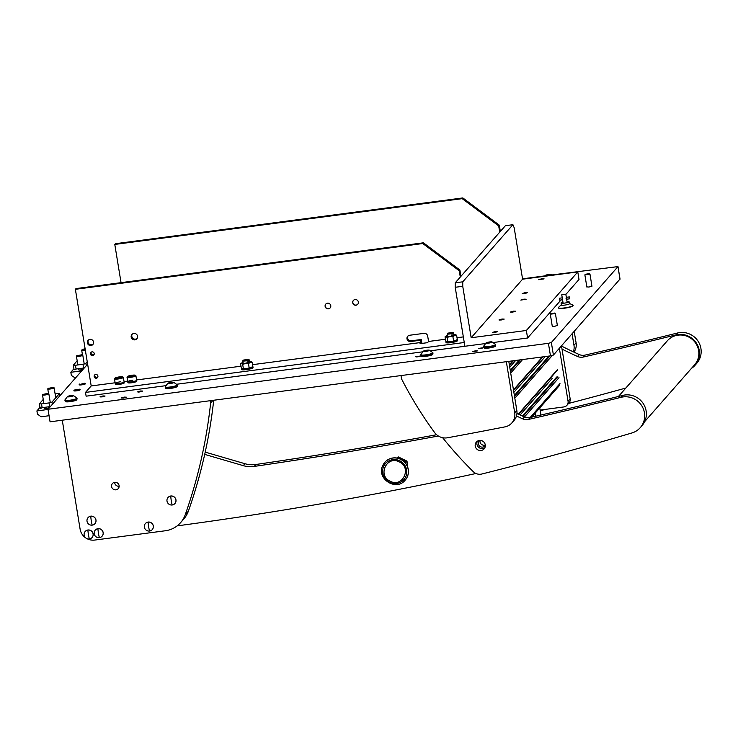 <?xml version="1.0" encoding="UTF-8"?>
<svg xmlns="http://www.w3.org/2000/svg" width="738" height="738" viewBox="0 0 738 738"><rect width="100%" height="100%" fill="white"/><g stroke="black" fill="none" stroke-linecap="round" stroke-linejoin="round"><path stroke-width="1.11" d="M540.105 410.07L563.86 406.942A5.157 4.991 -138.7 0 0 568.057 401.26L559.376 348.262M568.057 401.26L570.16 398.861L561.489 345.864M570.16 398.861A5.157 4.991 41.3 0 1 569.016 402.92L566.913 405.319M517.052 413.548L516.969 413.059M591.922 286.058L588.961 287.054L586.839 286.888M557.356 325.412L554.395 326.417L552.273 326.251M475.29 350.827L477.468 350.891L472.255 351.749L475.29 350.827M124.132 397.099L126.299 397.164L123.264 398.086L121.087 398.022L124.132 397.099M102.112 396.915L105.073 396.02L102.951 395.955L99.99 396.85L102.112 396.915M139.731 391.961L142.702 391.057L140.58 390.992L137.619 391.896L139.731 391.961M480.604 348.567L483.565 347.672L478.482 348.502L480.604 348.567M417.892 356.832L420.854 355.937L415.771 356.768L417.892 356.832M619.985 279.065L553.408 355.061L550.474 355.873L548.417 343.318L551.351 342.515L617.992 266.584L552.476 274.877M522.541 278.826L544.709 275.901M548.417 343.318L48.016 409.267L87.628 364.157M550.474 355.873L50.073 421.813L48.016 409.267M525.216 292.626L527.384 292.691L524.349 293.613L522.172 293.549L525.216 292.626M502.025 319.028L504.202 319.093L501.167 320.006L498.989 319.941L502.025 319.028M541.83 278.752L544.063 278.816L538.722 279.693L541.83 278.752M495.466 331.556L497.689 331.62L494.58 332.561L492.347 332.497L495.466 331.556L492.421 332.414L494.58 332.552L497.596 331.565L495.456 331.565M513.38 311.15L515.604 311.224L512.495 312.165L510.262 312.091L513.38 311.15M523.915 299.148L526.148 299.222L520.807 300.098L523.915 299.148M455.217 287.285L455.235 282.802L462.763 281.815L462.744 286.298L455.217 287.285L464.875 346.27L485.226 343.585M455.235 282.802L505.401 225.69L512.928 224.693L462.763 281.815M493.464 342.497L527.587 338.004L560.991 299.969M565.861 294.425L579.016 279.444L577.78 271.916L522.596 279.185L514.174 227.738L512.928 224.693M527.587 338.004L526.351 330.476L577.78 271.916M526.351 330.476L471.167 337.746L522.596 279.185M471.167 337.746L462.744 286.298M330.181 307.866A2.897 2.804 41.3 0 1 325.246 306.261A2.897 2.804 41.3 0 1 325.827 304.047M325.126 306.39A2.897 2.804 41.3 0 1 328.714 303.3A2.897 2.804 41.3 0 1 330.126 307.93A2.897 2.804 41.3 0 1 325.126 306.39M357.773 304.231A2.897 2.804 41.3 0 1 352.838 302.626A2.897 2.804 41.3 0 1 353.419 300.412M352.718 302.755A2.897 2.804 41.3 0 1 356.306 299.665A2.897 2.804 41.3 0 1 357.718 304.296A2.897 2.804 41.3 0 1 352.718 302.755M137.13 338.438A3.284 3.183 41.3 0 1 132.25 334.157M131.179 337.081A3.284 3.183 41.3 0 1 135.248 333.576A3.284 3.183 41.3 0 1 136.844 338.825A3.284 3.183 41.3 0 1 131.179 337.081M94.049 354.609A1.928 1.873 41.3 0 1 91.244 352.146M90.451 353.982A1.928 1.873 41.3 0 1 92.84 351.925A1.928 1.873 41.3 0 1 93.781 355.015A1.928 1.873 41.3 0 1 90.451 353.982M97.748 377.192A1.928 1.873 41.3 0 1 94.944 374.729M94.15 376.574A1.928 1.873 41.3 0 1 96.54 374.507A1.928 1.873 41.3 0 1 97.481 377.598A1.928 1.873 41.3 0 1 94.15 376.574M93.551 342.035A3.155 3.053 -138.7 0 0 88.108 340.356A3.155 3.053 -138.7 0 0 89.649 345.402A3.155 3.053 -138.7 0 0 93.551 342.035M88.459 340.024A3.155 3.053 -138.7 0 0 93.136 344.139M165.672 385.697L86.125 396.177L85.507 392.413L91.198 385.937L75.377 289.305L76.005 288.586L423.409 242.811L459.903 270.053L460.927 276.326M421.942 343.41L421.306 339.489L411.269 340.808A3.22 3.118 41.3 0 1 408.049 335.938M176.816 384.23L422.514 351.851M430.761 350.762L464.875 346.27L464.257 342.506L85.507 392.413M428.566 341.473L427.514 342.672L419.987 343.668L421.038 342.469L420.669 340.209L410.632 341.528A3.22 3.118 41.3 0 1 407.699 336.27A3.22 3.118 41.3 0 1 409.608 335.255L424.036 333.355A3.22 3.118 41.3 0 1 427.68 336.076L428.566 341.473L445.438 339.249M91.198 385.937L115.11 382.782M124.058 381.601L127.656 381.131M136.595 379.95L241.012 366.196M252.599 364.664L421.038 342.469M457.025 337.727L463.344 336.897M460.291 277.045L459.267 270.772L422.773 243.531L423.409 242.811M75.377 289.305L422.773 243.531M459.903 270.053L459.267 270.772M420.669 340.209L421.306 339.489M498.685 225.893L462.191 198.651L462.827 197.932L499.312 225.173L498.685 225.893L499.709 232.166M462.191 198.651L114.787 244.435L121.05 282.654M462.827 197.932L115.423 243.706L114.787 244.435M500.346 231.446L499.312 225.173M82.877 369.563A3.22 0.517 170.7 0 1 81.3 369.839A3.22 0.517 170.7 0 1 78.643 369.766L78.468 368.714M75.396 378.087L71.346 375.421L70.839 372.284L81.761 370.845M82.352 368.64A3.22 0.517 170.7 0 1 83.8 368.52M73.92 368.769L70.839 372.284M48.939 408.206A3.22 0.517 170.7 0 1 47.361 408.483A3.22 0.517 170.7 0 1 44.704 408.4L44.538 407.348M49.068 415.725L41.06 416.786L37.417 414.055L36.9 410.918L48.044 409.452M48.413 407.284A3.22 0.517 170.7 0 1 49.861 407.155M39.981 407.413L36.9 410.918M83.68 368.022L75.977 369.037L74.833 369.756L73.966 368.899L74.28 369.72M83.597 368.031L82.979 364.268L75.451 365.264L76.069 369.028M73.957 369.009L73.33 365.199L77.176 360.781M87.268 361.915L85.903 363.465L86.272 365.697M93.532 354.738L91.973 354.609M73.33 365.199L75.451 365.264M82.979 364.268L85.903 363.465M49.75 406.666L42.038 407.68L40.904 408.4L40.036 407.533L40.341 408.354M49.658 406.675L49.04 402.911L41.513 403.898L42.131 407.671M40.018 407.653L39.391 403.843L43.238 399.415M55.064 393.631L59.593 393.372L51.974 402.099L52.333 404.341M39.391 403.843L41.513 403.898M49.04 402.911L51.974 402.099M562.946 302.146A4.059 0.655 -9.3 0 0 561.065 303.023A4.059 0.655 -9.3 0 0 564.404 303.124A4.059 0.655 -9.3 0 0 569.072 301.713A4.059 0.655 -9.3 0 0 567.015 301.482M569.302 298.06L569.33 296.916L569.302 298.06M566.055 298.484L566.609 299.213L566.295 297.331M562.596 299.748L562.282 297.857L559.303 298.244L559.552 300.154L562.559 299.757M565.778 294.194L561.738 294.794L565.778 294.194M561.738 294.794L562.282 297.857M558.546 307.359A7.537 1.208 -9.3 0 0 558.472 307.423A7.537 1.208 -9.3 0 0 558.417 307.478A7.537 1.208 -9.3 0 0 558.38 307.857L558.648 308.133A7.315 1.172 -9.3 0 0 565.705 308.032A7.315 1.172 -9.3 0 0 572.928 305.883A7.315 1.172 -9.3 0 0 572.992 305.781A7.315 1.172 -9.3 0 0 573.02 305.68M569.072 301.713L569.432 303.871A4.059 0.655 -9.3 0 0 569.312 303.835M558.38 307.857A7.537 1.208 -9.3 0 0 565.649 307.755A7.537 1.208 -9.3 0 0 573.085 305.55A7.537 1.208 -9.3 0 0 573.158 305.44A7.537 1.208 -9.3 0 0 572.937 305.052L569.468 303.484A4.28 0.683 -9.3 0 0 569.358 303.447M561.35 304.757A4.28 0.683 -9.3 0 0 561.258 304.831A4.28 0.683 -9.3 0 0 561.221 304.868A4.28 0.683 -9.3 0 0 561.212 305.08A4.28 0.683 -9.3 0 0 565.336 305.015A4.28 0.683 -9.3 0 0 569.551 303.77A4.28 0.683 -9.3 0 0 569.598 303.705A4.28 0.683 -9.3 0 0 569.468 303.484M129.51 375.697A3.994 0.637 -9.3 0 0 127.471 376.509A3.994 0.637 -9.3 0 0 129.132 376.86A3.994 0.637 -9.3 0 0 133.246 376.242A3.994 0.637 -9.3 0 0 135.248 375.227A3.994 0.637 -9.3 0 0 129.51 375.697M135.248 375.227L135.829 375.642A4.511 0.72 170.7 0 1 135.912 375.743A4.511 0.72 170.7 0 1 133.569 376.777A4.511 0.72 170.7 0 1 127.01 377.201A4.511 0.72 170.7 0 1 127.047 377.072L127.471 376.509M132.157 375.494L128.864 376.362L132.849 376.02L133.892 375.577L132.157 375.494M127.01 377.201L127.748 381.721A4.511 0.72 -9.3 0 0 134.316 381.297A4.511 0.72 -9.3 0 0 136.65 380.264A4.511 0.72 170.7 0 1 131.465 381.832A4.511 0.72 170.7 0 1 127.748 381.721A4.511 0.72 170.7 0 1 132.932 380.153M135.912 375.743L136.807 381.205A4.511 0.72 170.7 0 1 131.613 382.773A4.511 0.72 170.7 0 1 127.905 382.662L127.748 381.721M116.964 377.349A3.994 0.637 -9.3 0 0 114.934 378.16A3.994 0.637 -9.3 0 0 116.586 378.511A3.994 0.637 -9.3 0 0 120.709 377.893A3.994 0.637 -9.3 0 0 122.711 376.887A3.994 0.637 -9.3 0 0 116.964 377.349M122.711 376.887L123.292 377.293A4.511 0.72 170.7 0 1 123.366 377.395A4.511 0.72 170.7 0 1 121.032 378.437A4.511 0.72 170.7 0 1 114.464 378.852A4.511 0.72 170.7 0 1 114.51 378.732L114.934 378.16M119.621 377.146L116.327 378.013L120.312 377.671L121.346 377.229L119.621 377.146M114.464 378.852L115.211 383.373A4.511 0.72 -9.3 0 0 121.77 382.948A4.511 0.72 -9.3 0 0 124.104 381.915A4.511 0.72 170.7 0 1 118.919 383.483A4.511 0.72 170.7 0 1 115.211 383.373A4.511 0.72 170.7 0 1 120.395 381.804M123.366 377.395L124.261 382.856A4.511 0.72 170.7 0 1 119.076 384.424A4.511 0.72 170.7 0 1 115.359 384.314L115.211 383.373M75.267 390.291L79.52 389.203L74.335 390.051L75.267 390.291M79.52 389.203L80.147 389.646A3.22 0.517 170.7 0 1 80.211 389.719A3.22 0.517 170.7 0 1 78.422 390.485A3.22 0.517 170.7 0 1 75.008 390.965A3.22 0.517 170.7 0 1 73.846 390.762A3.22 0.517 170.7 0 1 73.883 390.67L74.335 390.051M543.98 278.918L538.786 279.61L543.98 278.918M43.127 394.369L48.164 393.336L43.127 394.369M48.653 393.714A3.22 0.517 170.7 0 1 48.8 393.778A3.22 0.517 170.7 0 1 48.856 393.852A3.22 0.517 170.7 0 1 46.282 394.793A3.22 0.517 170.7 0 1 42.693 395.033A3.22 0.517 170.7 0 1 42.5 394.895A3.22 0.517 170.7 0 1 42.527 394.802L42.989 394.184M241.64 368.234A5.793 0.932 -9.3 0 0 241.437 368.539L241.594 369.48A5.793 0.932 -9.3 0 0 246.363 369.627A5.793 0.932 -9.3 0 0 253.033 367.607L252.876 366.666A5.793 0.932 -9.3 0 0 252.747 366.509M241.437 368.539A5.793 0.932 -9.3 0 0 246.215 368.686A5.793 0.932 -9.3 0 0 252.876 366.666M446.066 341.297A5.793 0.932 -9.3 0 0 445.863 341.602L446.02 342.543A5.793 0.932 -9.3 0 0 450.789 342.681A5.793 0.932 -9.3 0 0 457.459 340.67L457.311 339.729A5.793 0.932 -9.3 0 0 457.173 339.572M445.863 341.602A5.793 0.932 -9.3 0 0 450.641 341.74A5.793 0.932 -9.3 0 0 457.311 339.729M248.457 359.268L243.272 360.116L245.44 360.255L248.457 359.268L249.084 359.71A3.22 0.517 170.7 0 1 249.14 359.784A3.22 0.517 170.7 0 1 245.44 360.91A3.22 0.517 170.7 0 1 242.784 360.827L243.162 363.105A3.22 0.517 -9.3 0 0 245.809 363.179A3.22 0.517 -9.3 0 0 249.518 362.063A3.22 0.517 -9.3 0 0 246.861 361.98M252.184 366.934A5.157 0.83 170.7 0 1 252.082 367.035A5.157 0.83 170.7 0 1 251.206 367.469L252.876 366.389L252.202 362.266L250.385 362.45A5.157 0.83 -9.3 0 0 251.178 361.555A5.157 0.83 -9.3 0 0 251.169 361.546L252.202 362.266M252.082 367.035L252.876 366.389M250.957 367.552A5.157 0.83 170.7 0 1 246.501 368.539L251.206 367.469M246.132 368.585A5.157 0.83 170.7 0 1 242.461 368.677L246.501 368.539M243.051 362.469A5.157 0.83 -9.3 0 0 242.534 362.635L242.295 362.718A5.157 0.83 -9.3 0 0 241.418 363.151A5.157 0.83 -9.3 0 0 241.501 363.622L240.616 363.797L241.317 363.253M251.169 361.546L251.04 361.509A5.157 0.83 -9.3 0 0 249.407 361.426M248.466 363.613L245.68 363.52A5.157 0.83 -9.3 0 0 250.136 362.533L248.466 363.613L249.14 367.736M242.461 368.677L242.322 368.64A5.157 0.83 170.7 0 1 242.313 368.631L241.289 367.921L240.616 363.797M241.501 363.622L241.64 363.659A5.157 0.83 -9.3 0 0 245.302 363.566L245.68 363.52M245.302 363.566L242.673 364.369L241.64 363.659M243.346 368.502L242.673 364.369M452.883 332.331L447.698 333.179L449.866 333.318L452.883 332.331L453.51 332.773A3.22 0.517 170.7 0 1 453.566 332.847A3.22 0.517 170.7 0 1 449.866 333.963A3.22 0.517 170.7 0 1 447.21 333.89L447.588 336.168A3.22 0.517 -9.3 0 0 450.235 336.242A3.22 0.517 -9.3 0 0 453.944 335.126A3.22 0.517 -9.3 0 0 451.287 335.043M456.61 339.997A5.157 0.83 170.7 0 1 456.508 340.098A5.157 0.83 170.7 0 1 455.632 340.532L457.302 339.452L456.628 335.329L454.811 335.513A5.157 0.83 -9.3 0 0 455.614 334.618A5.157 0.83 -9.3 0 0 455.595 334.609L456.628 335.329M456.508 340.098L457.302 339.452M455.392 340.615A5.157 0.83 170.7 0 1 450.927 341.602L455.632 340.532M450.558 341.648A5.157 0.83 170.7 0 1 446.887 341.74L450.927 341.602M447.477 335.532A5.157 0.83 -9.3 0 0 446.96 335.698L446.721 335.781A5.157 0.83 -9.3 0 0 445.844 336.214A5.157 0.83 -9.3 0 0 445.927 336.676L445.042 336.851L445.743 336.316M455.595 334.609L455.466 334.572A5.157 0.83 -9.3 0 0 453.842 334.489M452.892 336.666L450.106 336.583A5.157 0.83 -9.3 0 0 454.562 335.596L452.892 336.666L453.566 340.799M446.887 341.74L446.758 341.694A5.157 0.83 170.7 0 1 446.739 341.694L445.724 340.984L445.042 336.851M445.927 336.676L446.066 336.712A5.157 0.83 -9.3 0 0 449.737 336.629L450.106 336.583M449.737 336.629L447.099 337.432L446.066 336.712M447.772 341.556L447.099 337.432M242.784 360.827A3.22 0.517 170.7 0 1 242.811 360.734L243.272 360.116M447.21 333.89A3.22 0.517 170.7 0 1 447.237 333.797L447.698 333.179M85.101 348.705L82.186 349.544L85.239 349.544M85.34 350.181A3.22 0.517 170.7 0 1 81.9 350.393A3.22 0.517 170.7 0 1 81.706 350.255A3.22 0.517 170.7 0 1 81.733 350.163L82.186 349.544M77.056 355.734L82.102 354.692L77.056 355.734M82.591 355.079A3.22 0.517 170.7 0 1 82.73 355.135A3.22 0.517 170.7 0 1 82.785 355.209A3.22 0.517 170.7 0 1 80.221 356.15A3.22 0.517 170.7 0 1 76.632 356.389A3.22 0.517 170.7 0 1 76.429 356.251A3.22 0.517 170.7 0 1 76.457 356.168L76.918 355.541M48.394 388.373L53.431 387.33L48.394 388.373M53.92 387.718A3.22 0.517 170.7 0 1 54.068 387.773A3.22 0.517 170.7 0 1 54.123 387.856A3.22 0.517 170.7 0 1 51.549 388.788A3.22 0.517 170.7 0 1 47.97 389.027A3.22 0.517 170.7 0 1 47.767 388.889A3.22 0.517 170.7 0 1 47.795 388.806L48.256 388.179M80.534 384.295L84.787 383.206L80.534 384.295M84.787 383.206L85.423 383.64A3.22 0.517 170.7 0 1 85.479 383.723A3.22 0.517 170.7 0 1 83.689 384.489A3.22 0.517 170.7 0 1 80.276 384.968A3.22 0.517 170.7 0 1 79.123 384.766A3.22 0.517 170.7 0 1 79.15 384.673L79.612 384.055M535.447 413.52A9.022 8.736 41.3 0 1 534.653 413.741M479.506 440.448A3.893 3.773 -138.7 0 0 481.111 446.97A3.893 3.773 -138.7 0 0 485.327 445.558M480.087 440.411A3.893 3.773 -138.7 0 0 485.29 444.986M475.973 473.501A3864.712 3744.022 41.3 0 1 177.166 525.871M204.712 454.387L243.282 465.65A25.765 24.963 -138.7 0 0 254.176 466.425A5152.947 4992.035 -138.7 0 0 438.372 436.02M205.21 452.117L244.97 463.722A25.765 24.963 -138.7 0 0 255.865 464.497A5152.947 4992.035 -138.7 0 0 436.619 434.737M119.15 486.231A3.865 3.745 41.3 0 1 114.685 482.311M111.576 486.573A3.865 3.745 41.3 0 1 116.355 482.449A3.865 3.745 41.3 0 1 118.237 488.621A3.865 3.745 41.3 0 1 111.576 486.573M86.826 538.583A12.878 12.481 -138.7 0 0 94.713 540.068L165.33 530.76A25.765 24.963 -138.7 0 0 180.579 522.67A25.765 24.963 -138.7 0 0 185.22 514.746A515.29 499.202 -138.7 0 0 210.634 403.013L212.978 400.347M210.256 400.706L210.634 403.013M62.269 420.208L80.11 529.174A12.878 12.481 -138.7 0 0 85.995 538.085M185.22 514.746L188.384 511.148A515.29 499.202 -138.7 0 0 213.706 400.245M188.384 511.148A25.765 24.963 41.3 0 1 183.744 519.063L180.579 522.67M574.201 331.38L576.092 342.902A12.878 12.481 41.3 0 1 573.961 352.137M573.315 351.832A12.878 12.481 -138.7 0 0 573.98 345.301L576.092 342.902M572.098 333.779L573.98 345.301M508.786 361.362L516.821 410.393A12.878 12.481 41.3 0 1 513.962 420.549L511.849 422.948A12.878 12.481 -138.7 0 0 514.709 412.791L516.821 410.393M400.992 375.568L401.527 378.852A386.472 374.406 -138.7 0 0 434.627 432.56A12.878 12.481 -138.7 0 0 447.496 437.772A5152.947 4992.035 -138.7 0 0 504.995 426.868A12.878 12.481 -138.7 0 0 511.849 422.948M506.342 361.685L514.709 412.791M618.444 396.463L667.281 340.855A18.164 17.601 41.3 0 1 685.427 335.716A18.164 17.601 41.3 0 1 698.499 349.886A18.164 17.601 41.3 0 1 694.578 364.83L644.578 421.758M442.643 437.717A386.472 374.406 -138.7 0 0 473.224 471.619A9.022 8.736 -138.7 0 0 481.822 474.017A3864.712 3744.022 -138.7 0 0 631.922 432.966A18.81 18.219 -138.7 0 0 640.261 427.653L641.949 425.734A18.81 18.219 -138.7 0 0 643.831 404.507A18.81 18.219 -138.7 0 0 624.274 395.079A18.81 18.219 -138.7 0 0 622.78 395.384A5152.947 4992.035 41.3 0 1 530.124 417.524A9.022 8.736 41.3 0 1 524.432 416.952A386.472 374.406 41.3 0 1 516.941 413.492M640.261 427.653A18.81 18.219 -138.7 0 0 642.152 406.426A18.81 18.219 -138.7 0 0 622.595 396.998A18.81 18.219 -138.7 0 0 621.101 397.302A5152.947 4992.035 41.3 0 1 528.436 419.442A9.022 8.736 41.3 0 1 522.753 418.87A386.472 374.406 41.3 0 1 516.471 415.983M481.213 450.475A5.157 4.991 -138.7 0 0 484.635 443.058A5.157 4.991 -138.7 0 0 476.37 442.08A5.157 4.991 -138.7 0 0 481.213 450.475M477.348 441.232A5.157 4.991 -138.7 0 0 484.829 447.809M691.46 368.382A18.81 18.219 -138.7 0 0 695.067 365.255L696.746 363.336A18.81 18.219 -138.7 0 0 698.637 342.109A18.81 18.219 -138.7 0 0 679.08 332.681A18.81 18.219 -138.7 0 0 677.585 332.986A5152.947 4992.035 41.3 0 1 584.93 355.126A9.022 8.736 41.3 0 1 579.238 354.544A386.472 374.406 41.3 0 1 561.517 346.067M695.067 365.255A18.81 18.219 -138.7 0 0 696.949 344.028A18.81 18.219 -138.7 0 0 677.392 334.6A18.81 18.219 -138.7 0 0 675.897 334.904A5152.947 4992.035 41.3 0 1 583.241 357.044A9.022 8.736 41.3 0 1 577.55 356.472A386.472 374.406 41.3 0 1 562.015 349.092M540.216 410.715A3864.712 3744.022 -138.7 0 0 545.668 409.341M568.555 403.446A3864.712 3744.022 -138.7 0 0 625.852 388.031M87.887 530.05A4.576 4.437 -138.7 0 0 84.16 535.096A4.576 4.437 -138.7 0 0 91.872 537.725A4.576 4.437 -138.7 0 0 87.887 530.05A10.304 1.946 82.5 0 0 88.44 534.709A10.304 1.946 -97.5 0 0 89.344 538.971M91.899 537.698A4.585 4.437 -138.7 0 0 89.741 530.124A4.585 4.437 -138.7 0 0 85.036 531.664M174.768 503.685L174.712 503.731A4.576 4.437 -138.7 0 0 170.727 496.065A4.576 4.437 -138.7 0 0 167 501.111A4.576 4.437 -138.7 0 0 174.768 503.685A4.585 4.437 -138.7 0 0 172.581 496.13A4.585 4.437 -138.7 0 0 167.895 497.652A4.585 4.437 -138.7 0 0 167.867 497.68L167.895 497.652M148.089 522.117A4.576 4.437 -138.7 0 0 144.362 527.163A4.576 4.437 -138.7 0 0 152.074 529.792A4.576 4.437 -138.7 0 0 148.089 522.117A10.304 1.946 82.5 0 0 148.642 526.775A10.304 1.946 -97.5 0 0 149.546 531.037M152.074 529.792L152.12 529.736A4.585 4.437 -138.7 0 0 152.12 529.736A4.585 4.437 -138.7 0 0 149.943 522.19A4.585 4.437 -138.7 0 0 145.257 523.703A4.585 4.437 -138.7 0 0 145.229 523.731M90.746 516.213A4.576 4.437 -138.7 0 0 87.019 521.259A4.576 4.437 -138.7 0 0 94.732 523.888A4.576 4.437 -138.7 0 0 90.746 516.213A10.304 1.946 82.5 0 0 91.3 520.871A10.304 1.946 -97.5 0 0 92.204 525.133M94.759 523.86A4.585 4.437 -138.7 0 0 92.601 516.286A4.585 4.437 -138.7 0 0 87.914 517.799A4.585 4.437 -138.7 0 0 87.887 517.827L87.914 517.799M97.923 528.731A4.576 4.437 -138.7 0 0 94.196 533.777A4.576 4.437 -138.7 0 0 101.909 536.406A4.576 4.437 -138.7 0 0 97.923 528.731A10.304 1.946 82.5 0 0 98.477 533.389A10.304 1.946 -97.5 0 0 99.381 537.642M101.936 536.378A4.585 4.437 -138.7 0 0 101.955 536.351A4.585 4.437 -138.7 0 0 99.778 528.795A4.585 4.437 -138.7 0 0 95.091 530.318A4.585 4.437 -138.7 0 0 95.064 530.345M383.723 466.259A12.242 11.854 -138.7 0 0 389.738 482.357A12.242 11.854 -138.7 0 0 405.716 476.877A12.242 11.854 -138.7 0 0 399.71 460.78A12.242 11.854 -138.7 0 0 383.723 466.259M405.227 480.106A13.524 13.099 -138.7 0 0 405.263 480.06A13.524 13.099 -138.7 0 0 402.247 460.143A13.524 13.099 -138.7 0 0 384.941 462.209A13.524 13.099 -138.7 0 0 384.895 462.256M404.645 462.154L405.171 461.564A8.376 8.109 -138.7 0 0 398.972 458.547M390.245 481.259C377.238 475.715 386.721 455.134 399.203 461.877C412.201 467.422 402.727 488.002 390.245 481.259M404.922 462.089L405.171 461.564M396.74 458.003L398.326 456.933L407.007 461.121L405.66 462.661L404.747 462.292M398.326 456.933L397.293 458.104M407.007 461.121L407.57 466.785M404.756 462.274L405.863 461.019L398.917 457.661L398.317 458.344M398.917 457.661L398.566 458.418M72.121 395.476A3.136 0.507 170.7 0 1 73.348 395.531A3.136 0.507 170.7 0 1 72.425 396.251A3.136 0.507 170.7 0 1 68.8 396.869A3.136 0.507 170.7 0 1 67.518 396.481A3.136 0.507 170.7 0 1 72.121 395.476M73.348 395.531L76.946 398.013A6.116 0.978 170.7 0 1 76.973 398.086A6.116 0.978 170.7 0 1 73.92 399.47A6.116 0.978 170.7 0 1 67.702 400.439A6.116 0.978 170.7 0 1 64.898 400.07A6.116 0.978 170.7 0 1 64.907 399.987L67.518 396.481M64.898 400.07L64.99 400.614A6.116 0.978 -9.3 0 0 67.795 400.983A6.116 0.978 -9.3 0 0 74.003 400.014A6.116 0.978 -9.3 0 0 77.066 398.64L76.973 398.086M72.407 395.697L68.505 396.657L72.407 395.697M70.663 396.481L70.553 395.799M428.031 350.107A3.136 0.507 170.7 0 1 429.267 350.153A3.136 0.507 170.7 0 1 428.335 350.882A3.136 0.507 170.7 0 1 424.719 351.5A3.136 0.507 170.7 0 1 423.428 351.113A3.136 0.507 170.7 0 1 428.031 350.107M429.267 350.153L432.855 352.644A6.116 0.978 170.7 0 1 432.892 352.718A6.116 0.978 170.7 0 1 429.83 354.092A6.116 0.978 170.7 0 1 423.621 355.061A6.116 0.978 170.7 0 1 420.817 354.692A6.116 0.978 170.7 0 1 420.817 354.618L423.428 351.113M420.817 354.692L420.9 355.236A6.116 0.978 -9.3 0 0 423.704 355.605A6.116 0.978 -9.3 0 0 429.922 354.637A6.116 0.978 -9.3 0 0 432.975 353.262L432.892 352.718M428.326 350.319L424.424 351.279L428.326 350.319M426.573 351.103L426.463 350.421M490.742 341.842A3.136 0.507 170.7 0 1 491.969 341.897A3.136 0.507 170.7 0 1 491.047 342.616A3.136 0.507 170.7 0 1 487.421 343.235A3.136 0.507 170.7 0 1 486.139 342.847A3.136 0.507 170.7 0 1 490.742 341.842M491.969 341.897L495.567 344.378A6.116 0.978 170.7 0 1 495.595 344.452A6.116 0.978 170.7 0 1 492.541 345.836A6.116 0.978 170.7 0 1 486.324 346.795A6.116 0.978 170.7 0 1 483.519 346.436A6.116 0.978 170.7 0 1 483.528 346.353L486.139 342.847M483.519 346.436L483.611 346.98A6.116 0.978 -9.3 0 0 486.416 347.34A6.116 0.978 -9.3 0 0 492.633 346.38A6.116 0.978 -9.3 0 0 495.687 344.997L495.595 344.452M491.038 342.054L487.135 343.013L491.038 342.054M489.285 342.838L489.174 342.164M172.452 382.256A3.136 0.507 170.7 0 1 173.679 382.312A3.136 0.507 170.7 0 1 172.757 383.031A3.136 0.507 170.7 0 1 169.131 383.649A3.136 0.507 170.7 0 1 167.849 383.262A3.136 0.507 170.7 0 1 172.452 382.256M173.679 382.312L177.277 384.793A6.116 0.978 170.7 0 1 177.304 384.867A6.116 0.978 170.7 0 1 174.251 386.251A6.116 0.978 170.7 0 1 168.033 387.21A6.116 0.978 170.7 0 1 165.229 386.85A6.116 0.978 170.7 0 1 165.238 386.767L167.849 383.262M165.229 386.85L165.321 387.395A6.116 0.978 -9.3 0 0 168.126 387.754A6.116 0.978 -9.3 0 0 174.334 386.795A6.116 0.978 -9.3 0 0 177.397 385.411L177.304 384.867M172.747 382.478L168.836 383.428L172.747 382.478M170.995 383.262L170.884 382.579M550.013 274.351A3.136 0.507 170.7 0 1 551.24 274.407A3.136 0.507 170.7 0 1 550.317 275.136A3.136 0.507 170.7 0 1 546.701 275.744A3.136 0.507 170.7 0 1 545.41 275.366A3.136 0.507 170.7 0 1 550.013 274.351M550.308 274.573L546.406 275.532L550.308 274.573M548.555 275.357L548.445 274.674M550.742 313.641L554.801 313.106L550.345 314.185M554.801 312.986L555.363 313.521L550.336 314.194M76.798 399L76.9 399.627A5.793 0.932 170.7 0 1 76.826 399.821A5.793 0.932 170.7 0 1 70.774 401.573A5.793 0.932 170.7 0 1 65.461 401.5L65.35 400.872M585.308 274.287L589.367 273.632L585.308 274.287M589.367 273.632L589.93 274.167L584.911 274.822M177.129 385.78L177.231 386.408A5.793 0.932 170.7 0 1 177.157 386.601A5.793 0.932 170.7 0 1 171.105 388.345A5.793 0.932 170.7 0 1 165.792 388.28L165.69 387.653M495.419 345.366L495.521 345.993A5.793 0.932 170.7 0 1 495.447 346.187A5.793 0.932 170.7 0 1 489.405 347.93A5.793 0.932 170.7 0 1 484.082 347.866L483.98 347.238M432.708 353.622L432.819 354.258A5.793 0.932 170.7 0 1 432.736 354.452A5.793 0.932 170.7 0 1 426.693 356.196A5.793 0.932 170.7 0 1 421.37 356.131L421.269 355.495M515.668 360.458L509.746 367.201M513.464 389.885L542.402 356.934M522.587 359.544L510.705 373.077M545.234 356.565L513.86 392.293M518.316 414.138L557.642 369.36M552.273 355.522L514.82 398.169M552.135 378.493L520.096 414.968M528.436 419.442L559.967 383.539M558.998 377.644L524.469 416.961M509.349 364.793L512.836 360.827M510.281 370.476L519.524 359.95M520.401 359.83L510.401 371.223M514.395 395.568L549.1 356.048M549.976 355.937L514.515 396.315M522.532 416.084L556.959 376.887M557.836 376.767L523.085 416.333M620.012 279.222L617.955 266.676M551.351 342.515L553.408 355.061M410.632 341.528L411.269 340.808M59.926 395.697L59.557 393.465M132.12 376.223L132.01 375.531M130.026 376.537L129.943 376.02M130.967 376.343L130.866 375.716M119.574 377.874L119.464 377.192M117.49 378.188L117.407 377.671M118.431 377.994L118.32 377.367M254.176 466.425L255.865 464.497M243.282 465.65L244.97 463.722M524.432 416.952L522.753 418.87M622.78 395.384L621.101 397.302M579.238 354.544L577.55 356.472M584.93 355.126L583.241 357.044M677.585 332.986L675.897 334.904M170.727 496.065A10.304 1.946 82.5 0 0 171.281 500.724A10.304 1.946 -97.5 0 0 172.185 504.976M405.19 480.152L405.18 480.152A13.524 13.099 -138.7 0 0 405.19 480.152A13.524 13.099 -138.7 0 0 402.173 460.235A13.524 13.099 -138.7 0 0 384.858 462.302L382.847 465.392C375.9 478.418 396.075 491.785 405.18 480.152A13.524 13.099 -138.7 0 0 402.173 460.235A13.524 13.099 -138.7 0 0 382.865 465.364A13.524 13.099 -138.7 0 1 384.858 462.302L384.941 462.209M531.628 417.182L559.395 385.568M510.262 370.356L519.386 359.969M513.537 390.356L542.956 356.86M514.377 395.457L548.961 356.067M518.657 414.304L557.421 370.172M522.439 416.048L556.729 377.007M509.432 365.255L513.38 360.762M539.755 407.929L540.917 415.042M535.354 412.939L535.889 416.204M617.992 266.584L620.049 279.139M59.962 395.651L59.593 393.372M561.424 305.181L561.065 303.023M569.588 298.835L566.572 299.231M562.55 299.729L563.131 303.253M565.806 294.13L566.332 297.313L569.33 296.916M566.646 299.222L567.199 302.589M561.258 304.831L558.472 307.423M130.063 376.537L129.971 375.974M117.526 378.188L117.434 377.625M48.164 393.336L48.8 393.778M48.856 393.852L50.304 402.69M42.5 394.895L43.92 403.585M503.593 319.471A5.701 5.701 0 0 0 499.691 320.117M249.14 359.784L249.518 362.063M453.566 332.847L453.944 335.126M81.706 350.255L82.472 354.95M82.102 354.692L82.73 355.135M82.785 355.209L84.233 364.055M76.429 356.251L77.859 364.95M53.431 387.33L54.068 387.773M54.123 387.856L55.747 397.8M47.767 388.889L48.533 393.594M526.775 293.078A5.701 5.701 0 0 0 522.873 293.715M551.24 274.407L553.02 275.182M545.41 275.366L544.266 276.335M482.809 348.096A4.465 4.465 0 0 0 479.34 348.668M141.936 391.491A4.465 4.465 0 0 0 138.467 392.062M104.316 396.444A4.465 4.465 0 0 0 100.848 397.016M420.097 356.362A4.465 4.465 0 0 0 416.629 356.934M550.308 314.268L552.301 326.436M555.391 313.438L557.384 325.596M585.299 274.296L584.902 274.84M584.874 274.914L586.867 287.073M589.966 274.075L591.95 286.243"/></g></svg>
